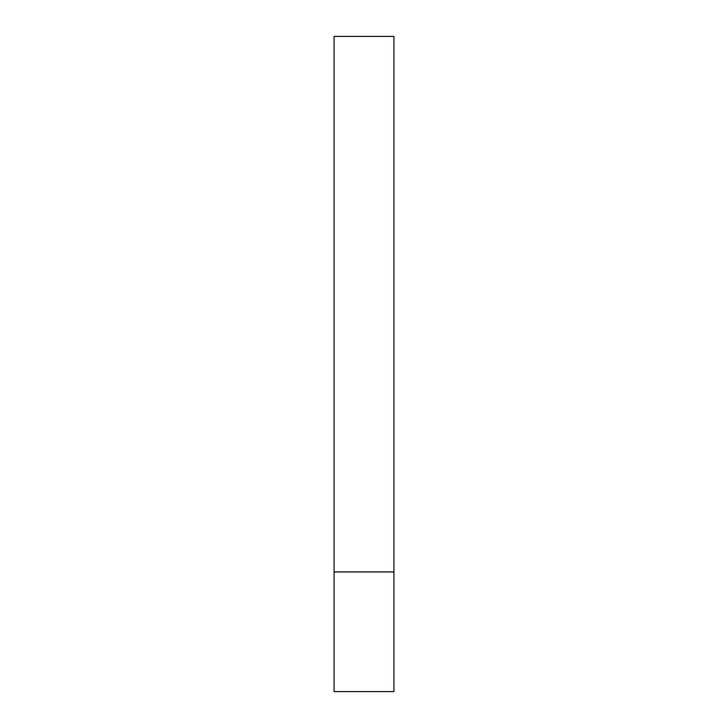 <?xml version="1.0" encoding="UTF-8"?>
<svg xmlns="http://www.w3.org/2000/svg" width="728" height="728" viewBox="0 0 728 728"><rect width="100%" height="100%" fill="white"/><g stroke="black" fill="none" stroke-linecap="round" stroke-linejoin="round"><path stroke-width="1.09" d="M393.921 36.4L393.921 691.6L334.079 691.6L334.079 36.4L393.921 36.4M393.921 571.926L334.079 571.926"/></g></svg>
